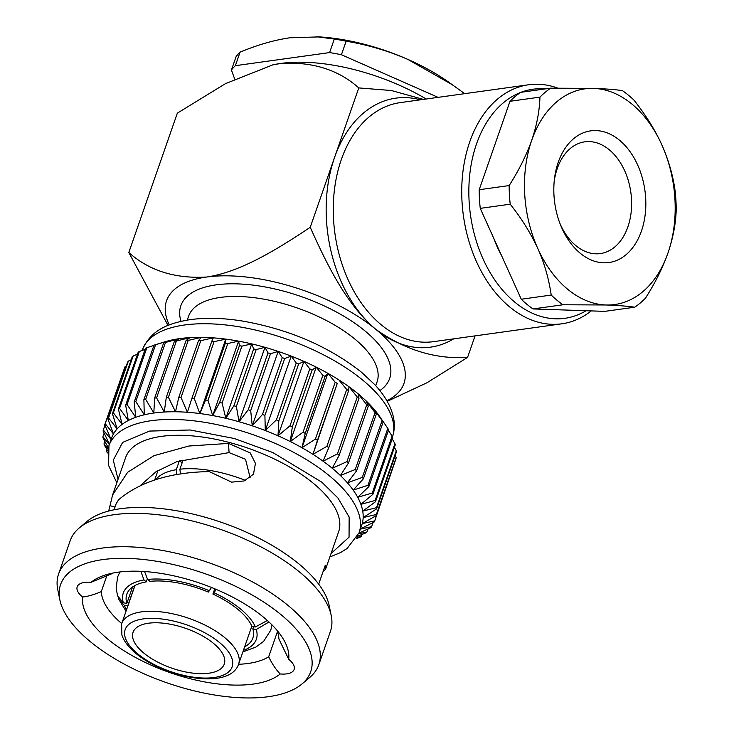 <?xml version="1.0" encoding="UTF-8"?>
<svg xmlns="http://www.w3.org/2000/svg" width="734" height="734" viewBox="0 0 734 734"><rect width="100%" height="100%" fill="white"/><g stroke="black" fill="none" stroke-linecap="round" stroke-linejoin="round"><path stroke-width="1.1" d="M214.75 588.796L212.906 594.081A66.73 29.121 -160.8 0 1 237.981 609.44A66.73 29.121 -160.8 0 1 251.909 626.341L255.377 626.983A70.427 30.727 -160.8 0 0 240.651 609.064A70.427 30.727 -160.8 0 0 214.062 592.806L216.099 589.365M255.377 626.983L267.359 620.487M179.399 460.75L176.279 469.705A77.969 34.021 -160.8 0 0 155.746 479.614M245.477 480.431A77.969 34.021 -160.8 0 0 179.913 469.2L183.05 460.2A77.969 34.021 -160.8 0 0 179.656 460.668M112.843 573.08A92.989 40.572 19.2 0 0 111.55 573.85L91.044 582.31A108.072 47.16 19.2 0 1 103.907 575.465A108.072 47.16 19.2 0 1 263.634 617.294A108.072 47.16 19.2 0 1 282.425 637.626A108.072 47.16 19.2 0 1 288.719 659.279A23.36 10.193 19.2 0 1 294.114 669.463A23.36 10.193 19.2 0 1 280.25 673.968A108.072 47.16 19.2 0 1 161.746 669.582A108.072 47.16 19.2 0 1 82.575 596.999A23.36 10.193 19.2 0 1 82.382 596.834A23.36 10.193 19.2 0 1 77.18 586.815A23.36 10.193 19.2 0 1 91.044 582.31M318.684 584.145L325.281 565.217L325.602 569.153L338.613 531.829A112.779 49.215 -160.8 0 0 313.491 483.422A112.779 49.215 -160.8 0 0 202.144 436.996A112.779 49.215 -160.8 0 0 125.587 457.649L112.596 494.973L127.633 472.292L153.984 455.676L188.877 446.024L228.513 443.409L250.184 452.896L255.441 463.383L253.478 474.192L244.092 480.954L231.595 482.146L209.282 471.595C170.334 472.265 140.111 481.651 118.614 499.735L116.146 503.781L114.054 509.781M108.705 511.02L112.596 494.973M90.071 641.433A132.432 57.784 19.2 0 1 59.821 599.715A132.432 57.784 19.2 0 1 135.34 558.776A132.432 57.784 19.2 0 1 281.223 614.844A132.432 57.784 19.2 0 1 301.903 684.024A132.432 57.784 19.2 0 1 90.071 641.433M301.903 684.024L309.665 677.5A137.79 60.124 -160.8 0 0 318.822 664.674A137.79 60.124 -160.8 0 0 288.141 605.532A137.79 60.124 -160.8 0 0 152.103 548.821A137.79 60.124 -160.8 0 0 58.573 574.052A137.79 60.124 -160.8 0 0 57.784 589.787L59.821 599.715M331.227 615.587L329.19 605.66A132.432 57.784 -160.8 0 0 298.94 563.941A132.432 57.784 -160.8 0 0 87.107 521.36L79.345 527.874A137.79 60.124 19.2 0 1 299.756 572.181A137.79 60.124 19.2 0 1 331.227 615.587A137.79 60.124 19.2 0 1 330.438 631.332L318.822 664.674M58.573 574.052L70.189 540.701A137.79 60.124 19.2 0 1 79.345 527.874M165.48 342.457A143.295 62.528 -160.8 0 0 163.691 342.787L170.187 340.374L155.608 344.696A143.295 62.528 -160.8 0 0 154.002 345.163L164.728 341.851A132.432 57.784 19.2 0 1 170.187 340.374A132.432 57.784 19.2 0 1 179.729 338.613L165.48 342.457L145.681 399.324L153.81 413.031L154.626 398.085A143.295 62.528 19.2 0 1 156.59 397.892L164.251 412.022L166.297 397.323A143.295 62.528 19.2 0 1 168.407 397.277L175.49 411.765L178.766 397.397A143.295 62.528 19.2 0 1 181.014 397.489L187.399 412.279L191.913 398.287A143.295 62.528 19.2 0 1 194.253 398.525L199.85 413.554L205.584 400.002A143.295 62.528 19.2 0 1 207.997 400.379L212.704 415.572L219.622 402.507A143.295 62.528 19.2 0 1 222.09 403.03L225.815 418.307L233.889 405.792A143.295 62.528 19.2 0 1 236.376 406.434L239.045 421.747L248.211 409.801A143.295 62.528 19.2 0 1 250.698 410.572L252.257 425.83L262.451 414.508A143.295 62.528 19.2 0 1 264.901 415.389L265.295 430.537L276.434 419.848A143.295 62.528 19.2 0 1 278.828 420.839L278.012 435.794L290.013 425.775A143.295 62.528 19.2 0 1 292.325 426.858L290.288 441.556L303.05 432.207A143.295 62.528 19.2 0 1 305.252 433.381L301.968 447.749L315.391 439.097A143.295 62.528 19.2 0 1 317.455 440.327L312.941 454.318L326.896 446.345A143.295 62.528 19.2 0 1 328.804 447.639L323.07 461.191L337.447 453.887A143.295 62.528 19.2 0 1 339.181 455.227L332.254 468.283A132.432 57.784 -160.8 0 0 323.07 461.191A132.432 57.784 -160.8 0 0 312.941 454.318A132.432 57.784 -160.8 0 0 301.968 447.749A132.432 57.784 -160.8 0 0 290.288 441.556A132.432 57.784 -160.8 0 0 278.012 435.794A132.432 57.784 -160.8 0 0 265.295 430.537A132.432 57.784 -160.8 0 0 252.257 425.83A132.432 57.784 -160.8 0 0 239.045 421.747A132.432 57.784 -160.8 0 0 225.815 418.307A132.432 57.784 -160.8 0 0 212.704 415.572A132.432 57.784 -160.8 0 0 199.85 413.554A132.432 57.784 -160.8 0 0 187.399 412.279A132.432 57.784 -160.8 0 0 175.49 411.765A132.432 57.784 -160.8 0 0 164.251 412.022A132.432 57.784 -160.8 0 0 153.81 413.031A132.432 57.784 -160.8 0 0 144.277 414.802A132.432 57.784 -160.8 0 0 135.753 417.297A132.432 57.784 -160.8 0 0 128.331 420.499A132.432 57.784 -160.8 0 0 122.101 424.362A132.432 57.784 -160.8 0 0 117.128 428.867A132.432 57.784 -160.8 0 0 113.458 433.941A132.432 57.784 -160.8 0 0 111.623 438.024L108.944 445.703A132.432 57.784 19.2 0 1 198.831 421.454A132.432 57.784 19.2 0 1 329.584 475.962A132.432 57.784 19.2 0 1 359.073 532.811L347.127 548.463L340.613 552.546L329.85 556.978M199.85 413.554L225.769 339.126L214.062 341.659A143.295 62.528 -160.8 0 0 211.722 341.42L213.319 337.86L200.813 340.622A143.295 62.528 -160.8 0 0 198.575 340.521L201.41 337.346L188.216 340.402A143.295 62.528 -160.8 0 0 186.097 340.457L190.17 337.594L176.389 341.016A143.295 62.528 -160.8 0 0 174.426 341.209L179.729 338.613A132.432 57.784 19.2 0 1 190.17 337.594A132.432 57.784 19.2 0 1 201.41 337.346A132.432 57.784 19.2 0 1 213.319 337.86A132.432 57.784 19.2 0 1 225.769 339.126A132.432 57.784 19.2 0 1 238.614 341.145A132.432 57.784 19.2 0 1 251.734 343.888A132.432 57.784 19.2 0 1 264.965 347.32A132.432 57.784 19.2 0 1 278.177 351.412A132.432 57.784 19.2 0 1 291.205 356.109A132.432 57.784 19.2 0 1 303.931 361.367A132.432 57.784 19.2 0 1 316.207 367.128A132.432 57.784 19.2 0 1 327.887 373.331A132.432 57.784 19.2 0 1 338.851 379.9A132.432 57.784 19.2 0 1 348.989 386.772A132.432 57.784 19.2 0 1 358.174 393.855A132.432 57.784 19.2 0 1 366.312 401.094A132.432 57.784 19.2 0 1 373.312 408.398A132.432 57.784 19.2 0 1 379.102 415.692A132.432 57.784 19.2 0 1 379.863 416.774L383.185 421.922A143.295 62.528 -160.8 0 0 382.093 420.545L373.312 408.398L376.368 414.013A143.295 62.528 -160.8 0 0 375.046 412.636L366.312 401.094L368.275 406.131A143.295 62.528 -160.8 0 0 366.743 404.764L358.174 393.855L358.981 398.351A143.295 62.528 -160.8 0 0 357.256 397.021L337.447 453.887M276.901 630.212A92.989 40.572 19.2 0 1 278.92 639.02L288.719 659.279M277.434 631.625L268.672 656.792A92.989 40.572 19.2 0 1 238.568 664.27M143.809 653.067A48.288 21.066 -160.8 0 0 191.473 672.94A48.288 21.066 -160.8 0 0 224.255 664.096A48.288 21.066 -160.8 0 0 213.502 643.369A48.288 21.066 -160.8 0 0 165.829 623.496A48.288 21.066 -160.8 0 0 133.056 632.341A48.288 21.066 -160.8 0 0 143.809 653.067M224.806 637.681A61.867 26.993 -160.8 0 0 163.728 612.22A61.867 26.993 -160.8 0 0 121.743 623.542A61.867 26.993 -160.8 0 0 121.633 623.872L121.89 635.02C123.973 641.268 128.679 647.425 135.992 653.489C165.884 678.455 229.247 690.061 238.467 664.554A61.867 26.993 -160.8 0 0 238.578 664.233A61.867 26.993 -160.8 0 0 224.806 637.681M157.26 470.944A84.814 37.012 -160.8 0 0 157.581 471.65M634.754 307.197A120.67 82.648 82.1 0 0 645.415 298.261C655.086 283.131 662.6 268.057 667.958 253.047C673.023 238.183 675.775 223.778 676.216 209.814A120.67 82.648 82.1 0 0 675.152 191.179C673.06 175.628 668.601 160.159 661.793 144.754C655.306 130.386 646.094 115.568 634.148 100.31A120.67 82.648 82.1 0 0 628.387 95.154A120.67 82.648 82.1 0 0 622.423 90.612C615.275 89.566 605.688 88.832 593.659 88.401A108.871 74.565 82.1 0 0 531.7 140.35A108.871 74.565 82.1 0 0 537.857 248.642A108.871 74.565 82.1 0 0 567.611 289.205A108.871 74.565 82.1 0 0 605.99 304.986L562.941 304.766L532.985 308.931L604.788 311.363L634.754 307.197C626.928 306.106 617.349 305.372 605.99 304.986A108.871 74.565 82.1 0 0 667.958 253.047A108.871 74.565 82.1 0 0 661.793 144.754A108.871 74.565 82.1 0 0 593.659 88.401L550.619 88.181A120.67 82.648 82.1 0 0 539.949 97.117L509.983 101.292L479.192 189.73L509.148 185.564A120.67 82.648 82.1 0 0 510.213 204.199L480.247 208.364L521.259 299.233L551.216 295.068C548.793 278.48 544.344 263.011 537.857 248.642C530.783 233.274 521.571 218.457 510.213 204.199M591.246 310.904A120.67 82.648 -97.9 0 1 561.877 323.804A120.67 82.648 -97.9 0 1 509.552 306.821A120.67 82.648 -97.9 0 1 462.337 177.371A120.67 82.648 -97.9 0 1 528.636 84.768A120.67 82.648 -97.9 0 1 557.693 88.098M551.216 295.068A120.67 82.648 82.1 0 0 556.978 300.224A120.67 82.648 82.1 0 0 562.941 304.766M559.895 223.338A56.417 38.636 82.1 0 0 575.878 245.642A56.417 38.636 82.1 0 0 600.339 253.579A56.417 38.636 82.1 0 0 631.341 210.282A56.417 38.636 82.1 0 0 609.266 149.764A56.417 38.636 82.1 0 0 584.796 141.827A56.417 38.636 82.1 0 0 554.142 181.959M580.154 253.175A66.473 45.526 -97.9 0 1 560.565 225.054A66.473 45.526 -97.9 0 1 554.317 180.124A66.473 45.526 -97.9 0 1 619.496 140.212A66.473 45.526 -97.9 0 1 641.424 231.1A66.473 45.526 -97.9 0 1 580.154 253.175M520.323 92.576A115.642 79.208 82.1 0 0 468.898 187.289A115.642 79.208 82.1 0 0 514.662 302.05A115.642 79.208 82.1 0 0 586.062 310.73M375.735 385.735L377.074 381.891A99.796 43.545 -160.8 0 0 328.832 321.822A99.796 43.545 -160.8 0 0 220.374 297.417A99.796 43.545 -160.8 0 0 188.583 316.253L187.243 320.097M379.863 390.598A110.55 48.233 -160.8 0 0 349.879 319.951A110.55 48.233 -160.8 0 0 216.08 284.865A110.55 48.233 -160.8 0 0 180.986 321.345M234.66 78.951L231.421 70.042A141.644 61.803 19.2 0 1 235.357 65.684L240.073 52.151C257.469 44.893 274.085 40.095 289.921 37.773L319.308 36.893A125.697 54.848 19.2 0 1 407.81 59.371A125.697 54.848 19.2 0 1 448.153 81.758L464.035 93.19L463.824 93.778M240.073 52.151A141.644 61.803 -160.8 0 0 236.137 56.509L231.421 70.042M235.357 65.684L329.603 52.582A141.644 61.803 19.2 0 1 341.42 54.747L346.136 41.205C367.44 44.737 388.002 50.793 407.81 59.371L452.906 85.08M464.64 93.668A141.644 61.803 -160.8 0 0 464.035 93.19M316.189 36.7L334.319 39.04L329.603 52.582M346.136 41.205A141.644 61.803 -160.8 0 0 334.319 39.04M545.243 88.924A115.642 79.208 82.1 0 0 521.048 92.291M509.148 185.564C518.819 170.435 526.333 155.369 531.7 140.35C536.756 125.486 539.508 111.082 539.949 97.117M501.34 255.093A90.64 62.078 -97.9 0 1 493.835 238.477M168.031 325.428L128.808 252.524C149.176 270.699 175.105 278.865 206.603 277.03A125.697 54.848 19.2 0 1 375.973 329.465C347.503 305.693 327.988 267.057 310.243 227.283C275.048 250.826 239.348 272.305 206.603 277.03A125.697 54.848 19.2 0 0 169.26 324.933M386.818 400.7A125.697 54.848 -160.8 0 0 375.973 329.465A125.697 86.089 -97.9 0 1 334.511 157.599L310.243 227.283M387.194 401.351L427.023 382.735L467.567 357.403C435.657 359.394 405.122 350.081 375.973 329.465A125.697 86.089 -97.9 0 0 453.667 338.86M272.498 64.95A125.697 54.848 19.2 0 1 273.195 64.794A125.697 54.848 19.2 0 1 280.994 63.408A125.697 54.848 19.2 0 1 426.206 99.007M273.195 64.794L280.994 63.408C312.464 61.564 338.392 69.73 358.779 87.915L391.415 90.53L423.399 99.402M272.727 64.904L225.485 83.639L177.344 113.146L128.808 252.524M358.779 87.915L334.511 157.599A125.697 86.089 -97.9 0 1 420.426 99.815M475.054 335.878L467.567 357.403M532.985 308.931A120.67 82.648 -97.9 0 1 521.259 299.233M480.247 208.364A120.67 82.648 -97.9 0 1 479.192 189.73M509.983 101.292A120.67 82.648 -97.9 0 1 520.654 92.346L550.619 88.181M243.422 650.352A70.427 30.727 -160.8 0 0 256.285 629.488L269.002 621.992M253.588 626.653L252.826 628.845L256.285 629.488M211.493 587.466L208.364 592.081A66.73 29.121 -160.8 0 0 149.91 581.374L147.598 579.456L144.598 571.529M214.062 592.806L212.906 594.081M118.275 597.632L118.844 599.403L124.275 605.293A70.427 30.727 -160.8 0 0 126.578 609.66M134.827 585.567L127.734 605.926L124.275 605.293M117.559 595.843L123.358 602.788L126.826 603.421L132.56 586.971M182.096 462.915L179.454 460.732M140.864 571.318L143.965 579.961A70.427 30.727 -160.8 0 0 123.358 602.788M147.295 578.97L146.277 581.879L143.965 579.961M176.279 469.705L176.766 474.595M179.913 469.2L180.39 474.008M121.725 623.588A92.989 40.572 19.2 0 1 101.301 591.622L106.88 575.603M140.24 485.624L155.947 471.788L177.013 461.576L229.081 452.603L245.505 459.282L250.147 477.724M107.403 452.933L107.192 452.603A143.295 62.528 19.2 0 1 106.595 451.282L107.448 452.401M107.109 449.795L106.595 451.282M107.669 450.749L104.347 445.107A143.295 62.528 19.2 0 1 103.999 443.831L108.045 448.85M104.852 441.391L103.999 443.831M108.311 447.768L102.989 437.914A143.295 62.528 19.2 0 1 102.898 436.693L109.348 444.556M104.127 433.179L102.898 436.693M109.485 444.143L103.127 431.097A143.295 62.528 19.2 0 1 103.301 429.959L111.146 439.538L104.76 424.738A143.295 62.528 19.2 0 1 105.191 423.692L113.458 433.941L107.87 418.912A143.295 62.528 19.2 0 1 108.559 417.958L117.128 428.867L112.43 413.673A143.295 62.528 19.2 0 1 113.366 412.829L122.101 424.362L118.385 409.086A143.295 62.528 19.2 0 1 119.55 408.352L128.331 420.499L125.661 405.186A143.295 62.528 19.2 0 1 127.055 404.581L135.753 417.297L134.194 402.039A143.295 62.528 19.2 0 1 135.799 401.562L144.277 414.802L143.882 399.654A143.295 62.528 19.2 0 1 145.681 399.324M104.953 425.206L103.301 429.959M126.23 366.183L125 366.817A143.295 62.528 -160.8 0 0 124.56 367.872L104.76 424.738M125 366.817L105.191 423.692M131.193 359.798L128.367 361.091A143.295 62.528 -160.8 0 0 127.67 362.046L107.87 418.912M128.367 361.091L108.559 417.958M137.497 354.183L133.166 355.953A143.295 62.528 -160.8 0 0 132.23 356.807L112.43 413.673M133.166 355.953L113.366 412.829M145.103 349.375L139.359 351.485A143.295 62.528 -160.8 0 0 138.185 352.21L118.385 409.086M139.359 351.485L119.55 408.352M153.92 345.384L146.864 347.714A143.295 62.528 -160.8 0 0 145.47 348.32L125.661 405.186M146.864 347.714L127.055 404.581M154.002 345.163L134.194 402.039M155.608 344.696L135.799 401.562M163.691 342.787L143.882 399.654M174.426 341.209L154.626 398.085M176.389 341.016L156.59 397.892M186.097 340.457L166.297 397.323M188.216 340.402L168.407 397.277M198.575 340.521L178.766 397.397M200.813 340.622L181.014 397.489M211.722 341.42L191.913 398.287M214.062 341.659L194.253 398.525M356.972 537.49L361.1 536.517A143.295 62.528 19.2 0 1 359.926 537.242L356.348 538.563M361.1 536.517L361.789 534.545M225.769 339.126L225.384 343.127L205.584 400.002M212.704 415.572L238.614 341.145L227.806 343.512A143.295 62.528 -160.8 0 0 225.384 343.127M227.806 343.512L207.997 400.379M358.724 533.765L367.055 531.921A143.295 62.528 19.2 0 1 366.119 532.774L357.632 536.224M367.055 531.921L368.092 528.93M238.614 341.145L239.431 345.641L219.622 402.507M225.815 418.307L251.734 343.888L241.899 346.154A143.295 62.528 -160.8 0 0 239.431 345.641M241.899 346.154L222.09 403.03M366.743 404.764L346.934 461.64A143.295 62.528 19.2 0 1 348.466 462.998L340.392 475.522L355.247 469.503A143.295 62.528 19.2 0 1 356.568 470.879L347.402 482.825L362.293 477.412A143.295 62.528 19.2 0 1 363.385 478.788L353.192 490.11L367.991 485.275A143.295 62.528 19.2 0 1 368.844 486.624L357.706 497.313L372.285 492.991A143.295 62.528 19.2 0 1 372.89 494.312L360.889 504.331L375.129 500.487A143.295 62.528 19.2 0 1 375.478 501.762L362.715 511.112L376.496 507.689A143.295 62.528 19.2 0 1 376.579 508.901L363.165 517.562L376.358 514.497A143.295 62.528 19.2 0 1 376.184 515.644L362.22 523.617L374.725 520.856A143.295 62.528 19.2 0 1 374.285 521.911L359.908 529.214L371.606 526.682A143.295 62.528 19.2 0 1 370.918 527.645L358.981 533.058M371.606 526.682L373.055 522.544M251.734 343.888L253.689 348.916L233.889 405.792M239.045 421.747L264.965 347.32L256.184 349.567A143.295 62.528 -160.8 0 0 253.689 348.916M256.184 349.567L236.376 406.434M374.725 520.856L394.332 463.521M264.965 347.32L268.02 352.935L248.211 409.801M252.257 425.83L278.177 351.412L270.507 353.705A143.295 62.528 -160.8 0 0 268.02 352.935M270.507 353.705L250.698 410.572M376.184 515.644L395.984 458.768A143.295 62.528 -160.8 0 0 396.158 457.631L395.158 455.548M376.358 514.497L396.158 457.631M278.177 351.412L282.251 357.642L262.451 414.508M265.295 430.537L291.205 356.109L284.709 358.522A143.295 62.528 -160.8 0 0 282.251 357.642M284.709 358.522L264.901 415.389M376.579 508.901L396.378 452.034A143.295 62.528 -160.8 0 0 396.296 450.814L394.433 447.336M376.496 507.689L396.296 450.814M291.205 356.109L296.233 362.981L276.434 419.848M278.012 435.794L303.931 361.367L298.628 363.972A143.295 62.528 -160.8 0 0 296.233 362.981M298.628 363.972L278.828 420.839M375.478 501.762L395.277 444.896A143.295 62.528 -160.8 0 0 394.938 443.62L392.176 438.932M375.129 500.487L394.938 443.62M303.931 361.367L309.821 368.899L290.013 425.775M290.288 441.556L316.207 367.128L312.133 369.991A143.295 62.528 -160.8 0 0 309.821 368.899M312.133 369.991L292.325 426.858M372.89 494.312L392.69 437.446A143.295 62.528 -160.8 0 0 392.094 436.124L388.433 430.363M372.285 492.991L392.094 436.124M316.207 367.128L322.85 375.34L303.05 432.207M301.968 447.749L327.887 373.331L325.052 376.505A143.295 62.528 -160.8 0 0 322.85 375.34M325.052 376.505L305.252 433.381M368.844 486.624L388.644 429.757A143.295 62.528 -160.8 0 0 387.8 428.399L382.093 420.022M367.991 485.275L387.8 428.399M327.887 373.331L335.19 382.221L315.391 439.097M312.941 454.318L337.255 383.46A143.295 62.528 -160.8 0 0 335.19 382.221M337.255 383.46L317.455 440.327M363.385 478.788L383.185 421.922M362.293 477.412L382.093 420.545M338.851 379.9L346.705 389.479L326.896 446.345M357.256 397.021L348.989 386.772L348.604 390.772A143.295 62.528 -160.8 0 0 346.705 389.479M348.604 390.772L328.804 447.639M356.568 470.879L376.368 414.013M355.247 469.503L375.046 412.636M358.981 398.351L339.181 455.227M348.466 462.998L368.275 406.131M346.934 461.64L332.254 468.283A132.432 57.784 -160.8 0 1 340.392 475.522A132.432 57.784 -160.8 0 1 347.402 482.825A132.432 57.784 -160.8 0 1 353.192 490.11A132.432 57.784 -160.8 0 1 357.706 497.313A132.432 57.784 -160.8 0 1 360.889 504.331A132.432 57.784 -160.8 0 1 362.715 511.112A132.432 57.784 -160.8 0 1 363.165 517.562A132.432 57.784 -160.8 0 1 362.22 523.617A132.432 57.784 -160.8 0 1 361.752 525.131L359.073 532.811M325.602 569.153L322.905 572.034M110.247 510.635L108.953 510.295M115.018 507.029L110.072 505.717M229.081 452.603L228.513 443.409M82.575 596.999C87.667 596.513 93.906 594.724 101.301 591.622M268.672 656.792C272.259 664.132 276.122 669.858 280.25 673.968M209.52 590.806A70.427 30.727 -160.8 0 0 147.598 579.456M146.277 581.879A66.73 29.121 -160.8 0 0 126.808 594.191A66.73 29.121 -160.8 0 0 126.826 603.421M244.651 646.792A66.73 29.121 -160.8 0 0 252.845 638.085A66.73 29.121 -160.8 0 0 252.826 628.845M341.42 54.747L438.079 97.356M392.461 436.923A132.432 57.784 -160.8 0 0 362.908 380.258A132.432 57.784 -160.8 0 0 232.164 325.749A132.432 57.784 -160.8 0 0 142.277 349.999L142.112 350.467M219.521 642.534A56.628 24.708 -160.8 0 0 143.213 618.909A56.628 24.708 -160.8 0 0 137.781 653.902A56.628 24.708 -160.8 0 0 214.089 677.528A56.628 24.708 -160.8 0 0 219.521 642.534M528.636 84.768L400.177 102.632A120.67 82.648 82.1 0 0 341.282 159.7A120.67 82.648 82.1 0 0 381.093 324.694A120.67 82.648 82.1 0 0 433.418 341.668L561.877 323.804M118.036 479.339L113.275 460.172L122.633 442.4L149.553 431.078L190.152 429.986L234.357 438.519L272.947 452.612L321.914 482.247L337.924 497.991L349.145 517.03L349.054 537.169L331.062 553.519M157.984 470.503L154.69 479.953M134.992 585.484L121.743 623.542M251.835 626.166L238.578 664.233M392.406 437.097C394.736 430.216 394.929 422.977 392.984 415.407C390.139 404.829 384.029 394.543 374.652 384.552L361.523 372.248C328.474 346.209 288.627 329.107 241.981 320.96C222.365 317.859 204.63 317.492 188.757 319.859C168.747 323.437 151.204 329.346 142.277 349.999M116.834 482.798L108.595 465.448L108.944 445.703M117.55 595.843L116.128 587.934L117.66 576.851L119.908 571.96M272.057 624.946L270.782 630.176L263.598 641.397L255.762 647.149L242.881 651.875M126.037 611.193L118.844 599.403"/></g></svg>
